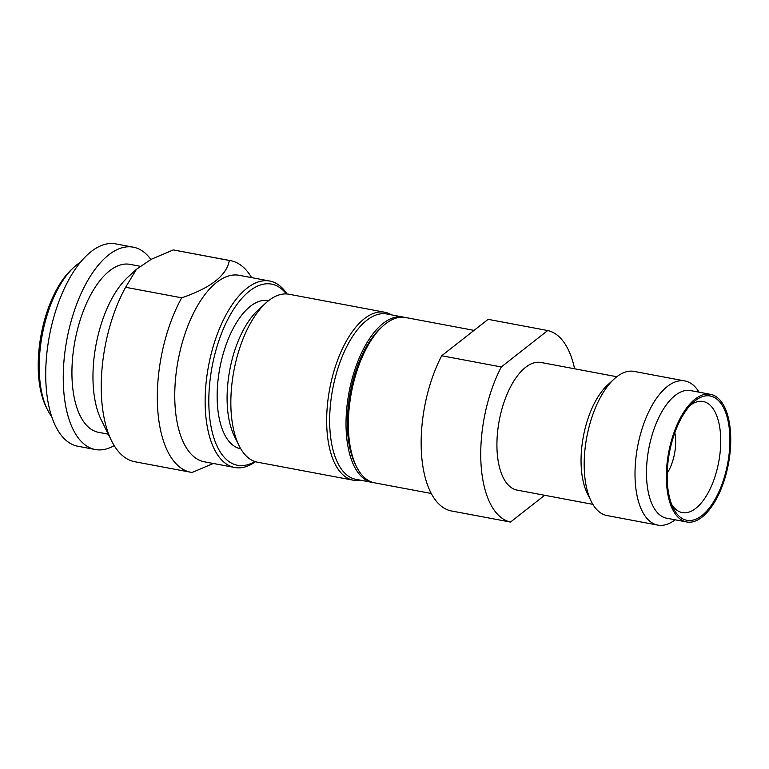 <?xml version="1.0" encoding="UTF-8"?>
<svg xmlns="http://www.w3.org/2000/svg" width="769" height="769" viewBox="0 0 769 769"><rect width="100%" height="100%" fill="white"/><g stroke="black" fill="none" stroke-linecap="round" stroke-linejoin="round"><path stroke-width="1.15" d="M384.808 312.243L289 294.239A85.446 40.017 100.6 0 0 268.602 300.66A85.446 40.017 100.6 0 0 265.757 303.082L257.875 310.311A75.352 35.287 -79.4 0 0 227.307 405.705A75.352 35.287 100.6 0 0 234.266 435.917L238.986 445.511A85.446 40.017 100.6 0 0 257.432 462.188L353.25 480.192A85.446 40.017 -79.4 0 1 326.912 429.265A85.446 40.017 -79.4 0 1 364.419 318.664A85.446 40.017 -79.4 0 1 384.808 312.243A85.446 40.017 -79.4 0 1 391.517 314.877M265.757 303.082A85.446 40.017 100.6 0 0 231.094 411.261A85.446 40.017 100.6 0 0 238.986 445.511M254.885 461.525A92.174 43.16 -79.4 0 1 209.081 410.348A92.174 43.16 -79.4 0 1 249.55 291.038A92.174 43.16 -79.4 0 1 286.385 293.931M255.491 461.717A94.866 44.429 -79.4 0 1 234.66 467.494A94.866 44.429 -79.4 0 1 205.419 410.954A94.866 44.429 -79.4 0 1 247.07 288.154A94.866 44.429 -79.4 0 1 269.698 281.031A94.866 44.429 -79.4 0 1 287.01 293.969M136.132 269.602L127.875 277.176A85.446 40.017 -79.4 0 0 93.212 385.346A85.446 40.017 100.6 0 0 101.104 419.595L111.495 440.704A107.65 50.408 100.6 0 1 101.546 397.554A107.65 50.408 -79.4 0 1 125.616 287.279L181.705 297.814A107.65 50.408 -79.4 0 0 157.635 408.099A107.65 50.408 100.6 0 0 190.818 472.262A107.65 50.408 100.6 0 0 192.087 472.464L213.349 463.486M111.495 440.704A107.65 50.408 100.6 0 0 134.729 461.727L190.818 472.262M51.677 416.596A85.446 40.017 -79.4 0 1 47.361 409.493A85.446 40.017 -79.4 0 1 39.459 375.243A85.446 40.017 -79.4 0 1 74.122 267.074A85.446 40.017 -79.4 0 1 76.977 264.651A85.446 40.017 -79.4 0 1 80.726 262.027M47.361 409.493L46.102 406.936A82.754 38.758 -79.4 0 1 38.45 373.763A82.754 38.758 -79.4 0 1 72.017 268.996L74.122 267.074M133.316 247.185A102.94 48.207 -79.4 0 0 63.558 388.162A102.94 48.207 100.6 0 0 95.289 449.519L77.765 446.222A102.94 48.207 100.6 0 1 46.025 384.865A102.94 48.207 -79.4 0 1 115.783 243.888L133.316 247.185A102.94 48.207 -79.4 0 1 150.878 259.47M95.289 449.519A102.94 48.207 100.6 0 0 114.197 445.616M108.275 434.158L98.519 432.322A85.446 40.017 100.6 0 1 72.18 381.395A85.446 40.017 -79.4 0 1 130.086 264.373L140.112 266.257M125.616 287.279L136.449 269.304L151.176 259.316L173.227 249.925A107.65 50.408 -79.4 0 1 174.496 250.127L230.585 260.672A107.65 50.408 -79.4 0 1 251.636 277.638M181.705 297.814C210.869 287.866 226.74 275.408 229.316 260.47L173.227 249.925M234.66 467.494L204.285 461.784A94.866 44.429 100.6 0 1 175.034 405.244A94.866 44.429 -79.4 0 1 239.322 275.321L269.698 281.031M229.316 260.47A107.65 50.408 -79.4 0 1 230.585 260.672M240.755 448.788L240.601 448.76A75.352 35.287 100.6 0 1 217.367 403.84A75.352 35.287 -79.4 0 1 268.439 300.641L268.592 300.669M360.45 480.183A85.446 40.017 -79.4 0 1 353.25 480.192M403.254 317.078A84.1 39.382 -79.4 0 0 346.271 432.255A84.1 39.382 100.6 0 0 372.196 482.384L355.836 479.308A84.1 39.382 100.6 0 1 329.911 429.189A84.1 39.382 -79.4 0 1 386.903 314.002L403.254 317.078A84.1 39.382 -79.4 0 1 404.417 317.337M372.196 482.384A84.1 39.382 100.6 0 0 373.369 482.567M474.05 330.382L405.599 317.52A84.1 39.382 100.6 0 0 382.722 326.229L380.617 328.152A81.408 38.123 100.6 0 0 347.598 431.217A81.408 38.123 100.6 0 0 355.115 463.851L356.374 466.408A84.1 39.382 100.6 0 0 374.532 482.826L431.236 493.477M382.722 326.229A84.1 39.382 100.6 0 0 348.607 432.697A84.1 39.382 100.6 0 0 356.374 466.408M510.51 522.064L450.922 510.866A97.557 45.688 -79.4 0 1 421.431 452.835A97.557 45.688 -79.4 0 1 441.704 355.759L501.301 366.957A97.557 45.688 100.6 0 0 481.019 464.034A97.557 45.688 100.6 0 0 510.51 522.064L544.644 495.284M667.223 473.223A31.625 14.813 100.6 0 0 675.576 438.666A31.625 14.813 -79.4 0 0 674.826 432.726M671.693 504.474A56.512 26.463 100.6 0 0 682.045 512.548A56.512 26.463 100.6 0 0 720.563 435.187A56.512 26.463 -79.4 0 0 702.924 401.466A56.512 26.463 -79.4 0 0 690.341 405.225M729.723 433.687A63.241 29.616 100.6 0 0 693.023 402.533A63.241 29.616 100.6 0 0 667.367 482.605A63.241 29.616 100.6 0 0 673.211 507.953A63.241 29.616 100.6 0 0 709.874 507.3A63.241 29.616 100.6 0 0 729.723 433.687M666.54 483.249A64.923 30.404 100.6 0 0 686.554 521.949A64.923 30.404 100.6 0 0 730.55 433.034A64.923 30.404 -79.4 0 0 710.537 394.334A64.923 30.404 -79.4 0 0 666.54 483.249M686.554 521.949L666.685 518.219A64.923 30.404 100.6 0 1 646.671 479.52A64.923 30.404 -79.4 0 1 690.668 390.604L710.537 394.334M614.143 379.002L607.577 385.029A64.923 30.404 -79.4 0 0 581.239 467.225A64.923 30.404 100.6 0 0 587.237 493.246L591.169 501.244A73.334 34.345 100.6 0 1 584.392 471.849A73.334 34.345 -79.4 0 1 614.143 379.002A73.334 34.345 -79.4 0 1 634.089 371.408L684.919 380.963A73.334 34.345 -79.4 0 0 635.223 481.404A73.334 34.345 100.6 0 0 657.831 525.112A73.334 34.345 100.6 0 0 675.076 519.796M684.919 380.963A73.334 34.345 -79.4 0 1 699.059 392.18M591.169 501.244A73.334 34.345 100.6 0 0 607.001 515.557L657.831 525.112M592.861 504.349L517.124 490.113A64.923 30.404 100.6 0 1 497.11 451.413A64.923 30.404 -79.4 0 1 541.107 362.497L616.844 376.723M574.616 368.793A97.557 45.688 100.6 0 0 547.711 330.545L501.301 366.957M441.704 355.759L488.123 319.346L547.711 330.545"/></g></svg>
